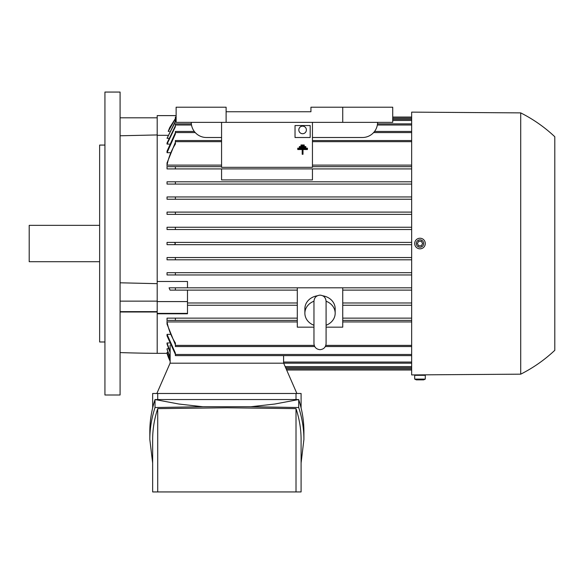 <?xml version="1.0" encoding="UTF-8"?>
<svg xmlns="http://www.w3.org/2000/svg" width="584" height="584" viewBox="0 0 584 584"><rect width="100%" height="100%" fill="white"/><g stroke="black" fill="none" stroke-linecap="round" stroke-linejoin="round"><path stroke-width="0.88" d="M313.966 325.266A15.147 13.118 0 0 1 304.877 313.243A15.147 13.118 0 0 1 313.966 301.22M326.084 301.22A15.147 13.118 0 0 1 335.172 313.243A15.147 13.118 0 0 1 326.084 325.266M322.762 295.796A15.147 13.118 0 0 1 335.172 308.702L335.172 313.243M304.877 313.243L304.877 308.702A15.147 13.118 0 0 1 317.28 295.796M326.084 327.164L342.742 327.164L342.742 287.81L297.3 287.81L297.3 327.164L313.966 327.164M157.191 313.389L187.486 313.389L187.486 313.791L157.191 313.791L157.191 281.488L187.486 281.488L187.486 287.832L175.368 287.832L297.3 287.832L169.075 287.832L175.368 287.832L175.368 290.109L297.3 290.109L170.039 290.109L169.075 287.832M342.742 287.832L411.662 287.832L342.742 287.832M175.368 318.127L297.3 318.127L167.039 318.127L175.368 318.127L175.368 320.397L297.3 320.397L175.368 320.397M342.742 302.979L411.662 302.979L342.742 302.979M342.742 305.257L411.662 305.257L342.742 305.257M342.742 320.397L411.662 320.397L342.742 320.397M342.742 318.127L411.662 318.127L342.742 318.127M342.742 290.109L411.662 290.109L342.742 290.109M187.486 302.979L297.3 302.979L187.486 302.979M187.486 305.257L297.3 305.257L187.486 305.257M167.309 353.342L157.191 353.342A1514.699 1514.699 0 0 1 120.085 352.59M170.141 360.357L167.039 352.451L167.893 352.13M170.141 357.525L167.039 349.4L167.039 348.75L168.55 348.75M170.141 352.532L167.039 344.012L167.039 342.976L169.28 342.976M175.368 354.305L167.039 335.858L167.039 334.355L170.075 334.355M175.368 344.728L167.039 324.12L167.039 321.952L297.3 321.952M342.742 321.952L411.662 321.952M167.039 320.397L167.039 318.127L167.039 320.397M157.191 311.987L120.085 312.002M175.507 320.397L166.929 320.397M166.929 321.419C168.418 329.237 171.28 336.508 175.507 343.224M175.368 343.012L175.368 346.531L314.71 346.531M325.332 346.531L411.662 346.531M167.039 335.858L167.039 334.355L175.368 353.057L175.368 355.619L411.662 355.619M296.891 393.485L283.671 363.19L411.662 363.19M152.65 407.931L152.65 393.485L301.089 393.485L301.089 407.931M296.015 399.544L296.015 393.485M149.825 439.46L149.825 431.474C149.833 420.801 151.57 410.158 155.023 399.544L298.709 399.544C302.169 410.158 303.906 420.801 303.914 431.474L303.914 439.46C303.906 428.787 302.169 418.144 298.709 407.53L250.945 406.727L202.794 406.727L155.023 407.53C151.57 418.144 149.833 428.787 149.825 439.46L152.65 463.002M301.089 463.002L303.914 439.46M157.724 408.625C154.344 418.867 152.658 429.152 152.65 439.46L152.65 491.94L296.015 491.94L296.015 408.625L226.869 407.785L157.724 408.625L157.724 491.94M296.015 491.94L301.089 491.94L301.089 439.46C301.081 429.152 299.388 418.867 296.015 408.625M250.945 406.727L274.838 404.026L298.709 399.544L298.709 407.53M155.023 407.53L155.023 399.544L178.894 404.026L202.794 406.727M157.724 393.485L157.724 399.544M283.671 363.19L170.068 363.19L156.848 393.485M286.642 370.008L411.662 370.008M285.649 367.738L411.662 367.738M283.59 363.19L283.59 355.619M170.141 363.19L170.141 345.071M167.039 344.012L167.039 342.976L170.141 351.583M167.039 349.4L170.141 356.919M167.039 352.451L170.141 360.065M167.039 353.342L170.141 361.189A45.442 45.442 0 0 1 167.039 353.342M411.662 112.128L411.662 374.928L520.716 374.169A144.657 144.657 0 0 0 554.8 350.312L554.8 136.744A144.657 144.657 0 0 0 520.716 112.887L411.662 112.128M520.716 112.887L520.716 374.169M416.961 375.308L416.961 374.891M423.02 374.848L423.02 375.308M425.291 375.308L414.691 375.308L414.691 379.096L416.312 379.856L423.67 379.856L425.291 379.096L425.291 375.308M425.291 379.096L414.691 379.096M414.691 243.528A5.3 5.3 0 0 0 419.991 248.828A5.3 5.3 0 0 0 425.291 243.528A5.3 5.3 0 0 0 419.991 238.228A5.3 5.3 0 0 0 414.691 243.528M416.312 243.528A3.679 3.679 0 0 0 419.991 247.207A3.679 3.679 0 0 0 423.67 243.528A3.679 3.679 0 0 0 419.991 239.849A3.679 3.679 0 0 0 416.312 243.528M421.305 245.798L418.677 245.798L417.37 243.528L418.677 241.258L421.305 241.258L422.619 243.528L421.305 245.798M175.368 273.823L175.368 274.962L411.662 274.962L167.039 274.962L167.039 272.684L411.662 272.684L175.368 272.684L175.368 273.823M175.368 258.675L175.368 259.814L411.662 259.814L167.039 259.814L167.039 257.544L411.662 257.544L175.368 257.544L175.368 258.675M174.477 242.397L175.368 243.528L174.477 244.667L411.662 244.667L167.039 244.667L167.039 242.397L411.662 242.397L167.039 242.397M175.368 228.381L175.368 229.519L411.662 229.519L167.039 229.519L167.039 227.249L175.368 227.249L175.368 228.381M175.368 227.249L411.662 227.249L175.368 227.249M175.368 213.233L175.368 214.372L411.662 214.372L167.039 214.372L167.039 212.102L175.368 212.102L175.368 213.233M175.368 212.102L411.662 212.102L175.368 212.102M175.368 198.086L175.368 199.224L411.662 199.224L167.039 199.224L167.039 196.954L175.368 196.954L175.368 198.086M175.368 196.954L411.662 196.954L175.368 196.954M175.368 182.945L175.368 184.077L411.662 184.077L167.039 184.077L167.039 181.806L175.368 181.806L175.368 182.945M175.368 181.806L411.662 181.806L175.368 181.806M175.368 166.659L221.57 166.659L175.368 166.659L175.368 168.929L221.57 168.929L167.039 168.929L167.039 166.659M312.447 168.893L221.57 168.893L221.57 179.916L312.447 179.916L312.447 168.893M312.447 168.929L411.662 168.929L312.447 168.929M312.447 166.659L411.662 166.659L312.447 166.659M221.57 122.355L221.57 167.331L312.447 167.331L312.447 122.355M310.177 125.553L295.029 125.553L295.029 137.503L310.177 137.503L310.177 125.553M298.818 129.925A3.789 3.789 0 0 1 302.6 126.144A3.789 3.789 0 0 1 306.388 129.925A3.789 3.789 0 0 1 302.6 133.714A3.789 3.789 0 0 1 298.818 129.925M307.447 148.832L307.447 148.168L297.752 148.168L297.752 148.832L307.447 148.832L307.447 149.555L303.008 149.555L303.008 154.278L302.198 154.278L302.198 149.555L297.752 149.555L297.752 148.832M342.742 122.355L392.725 122.355L392.725 107.208L342.742 107.208L342.742 122.355L176.127 122.355L176.127 107.208L226.11 107.208L226.11 122.355M377.578 122.355A15.147 15.147 0 0 1 362.43 137.503L312.447 137.503M221.57 137.503L206.422 137.503A15.147 15.147 0 0 1 191.275 122.355M342.742 107.208L310.936 107.208L310.936 111.748L226.11 111.748M175.368 144.051L175.368 140.532L221.57 140.532M312.447 140.532L411.662 140.532M170.075 152.701L167.039 152.701L175.368 134.006L175.368 131.444L194.304 131.444M374.548 131.444L411.662 131.444M169.28 144.08L167.039 144.08L175.368 126.757L175.368 123.866L191.348 123.866M377.505 123.866L411.662 123.866M168.55 138.306L167.039 138.306L175.368 121.8L175.368 119.326L176.127 119.326M392.725 119.326L411.662 119.326M175.368 118.596L169.71 127.589L168.221 131.371L175.368 118.866L175.368 117.055L176.127 117.055M392.725 117.055L411.662 117.055M167.761 135.313L157.191 135.313L157.191 115.61L176.127 115.61M175.368 214.372L167.039 214.372M175.368 229.519L167.039 229.519M174.477 244.667L167.039 244.667M167.039 257.544L175.368 257.544M167.039 272.684L175.368 272.684M168.221 131.371L169.287 131.371M167.039 138.306L175.368 121.238M167.039 144.08L167.039 143.051L175.368 125.874M167.039 152.701L167.039 151.198L175.368 132.758M221.57 165.104L167.039 165.104L167.039 162.943L175.368 142.335M175.507 143.832C171.28 150.555 168.418 157.819 166.929 165.644M411.662 165.104L312.447 165.104M166.929 166.659L175.507 166.659M175.368 168.929L167.039 168.929M175.368 184.077L167.039 184.077M175.368 199.224L167.039 199.224M157.191 117.807L120.085 117.807L120.085 135.78L157.191 134.94M187.486 313.389L187.486 290.109M120.085 243.528L120.085 395.003L104.938 395.003L104.938 92.06L120.085 92.06L120.085 243.528M104.938 145.073L99.63 145.073L99.63 341.983L104.938 341.983M99.63 225.351L29.2 225.351L29.2 261.705L99.63 261.705M157.191 301.585L187.486 301.585M157.191 311.637L120.085 311.637M157.191 301.14L120.085 301.14M120.085 282.802L157.191 283.663M304.22 145.635L304.22 146.365L300.986 146.365L300.986 145.635L304.22 145.635L304.22 144.971L300.986 144.971L300.986 145.635M305.833 147.234L305.833 147.956L299.373 147.956L299.373 147.234L305.833 147.234L305.833 146.569L299.373 146.569L299.373 147.234M157.191 313.791L157.191 353.342M175.368 345.392L314.228 345.392M325.814 345.392L411.662 345.392M175.368 354.481L411.662 354.481M283.59 362.058L411.662 362.058M286.145 368.869L411.662 368.869M285.16 366.599L411.662 366.599M175.368 141.664L221.57 141.664M312.447 141.664L411.662 141.664M175.368 132.575L195.246 132.575M373.607 132.575L411.662 132.575M175.368 125.005L191.508 125.005M377.344 125.005L411.662 125.005M175.368 120.457L176.127 120.457M392.725 120.457L411.662 120.457M175.368 118.187L176.127 118.187M392.725 118.187L411.662 118.187M157.191 135.313L157.191 281.488M326.084 301.205L326.084 343.611C325.719 347.29 323.704 349.312 320.025 349.67C316.346 349.312 314.323 347.29 313.966 343.611L313.966 301.205C314.323 297.519 316.338 295.504 320.025 295.146C323.631 295.438 325.653 297.453 326.084 301.205L326.084 303.366"/></g></svg>
